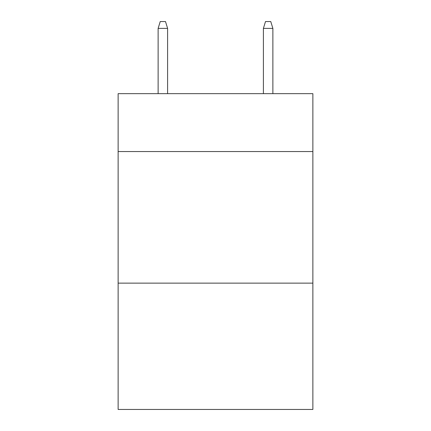<?xml version="1.0" encoding="UTF-8"?>
<svg xmlns="http://www.w3.org/2000/svg" width="431" height="431" viewBox="0 0 431 431"><rect width="100%" height="100%" fill="white"/><g stroke="black" fill="none" stroke-linecap="round" stroke-linejoin="round"><path stroke-width="0.65" d="M312.868 151.55L312.868 93.656L118.132 93.656L118.132 151.55L312.868 151.55L312.868 409.45L118.132 409.45L118.132 151.55M312.868 283.135L118.132 283.135M167.605 93.656L167.605 28.392L158.129 28.392L158.129 93.656M158.129 28.392L160.235 21.55L165.499 21.55L167.605 28.392M263.395 28.392L265.501 21.55L270.765 21.55L272.871 28.392L263.395 28.392L263.395 93.656M272.871 28.392L272.871 93.656"/></g></svg>
